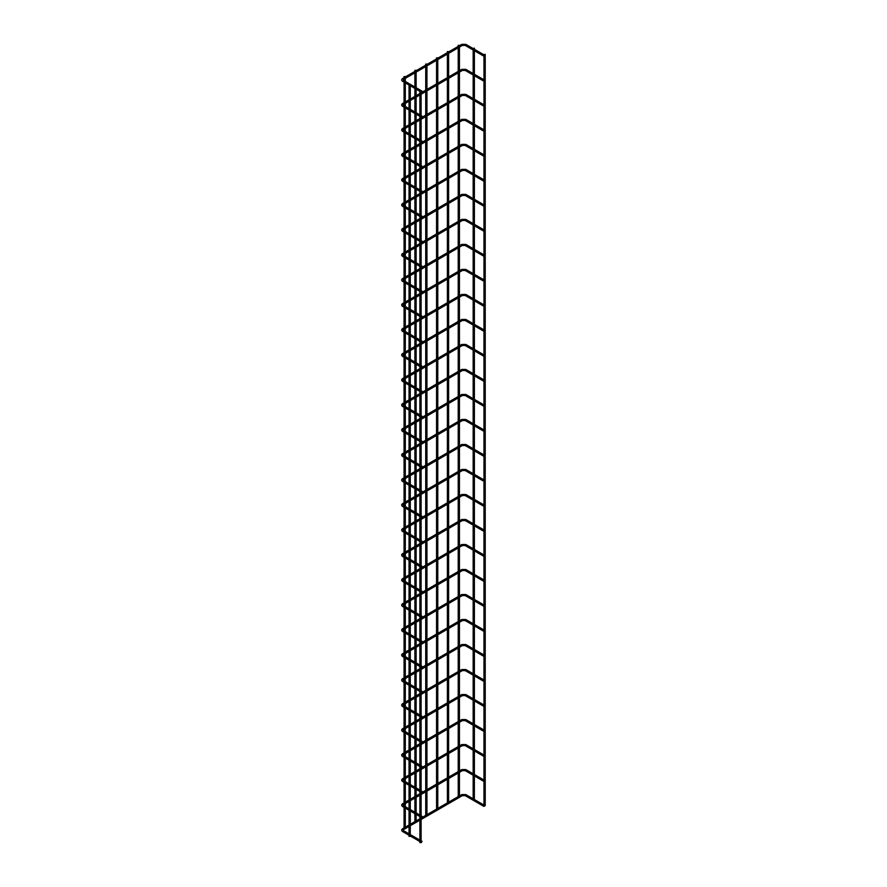 <?xml version="1.0" encoding="UTF-8"?>
<svg xmlns="http://www.w3.org/2000/svg" width="887" height="887" viewBox="0 0 887 887"><rect width="100%" height="100%" fill="white"/><g stroke="black" fill="none" stroke-linecap="round" stroke-linejoin="round"><path stroke-width="1.33" d="M421.768 91.184L421.458 92.215L421.768 91.184M421.768 116.186L421.458 117.217L421.768 116.186M421.768 141.199L421.458 142.23L421.768 141.199M421.768 166.202L421.458 167.233L421.768 166.202M421.768 191.215L421.458 192.246L421.768 191.215M421.768 216.217L421.458 217.248L421.768 216.217M421.768 241.231L421.458 242.262L421.768 241.231M421.768 266.233L421.458 267.264L421.768 266.233M421.768 291.246L421.458 292.278L421.768 291.246M421.768 316.249L421.458 317.28L421.768 316.249M421.768 341.262L421.458 342.293L421.768 341.262M421.768 366.264L421.458 367.296L421.768 366.264M421.768 391.278L421.458 392.309L421.768 391.278M421.768 416.28L421.458 417.311L421.768 416.28M421.768 441.294L421.458 442.325L421.768 441.294M421.768 466.296L421.458 467.327L421.768 466.296M421.768 491.309L421.458 492.34L421.768 491.309M421.768 516.312L421.458 517.343L421.768 516.312M421.768 541.325L421.458 542.345L421.768 541.325M421.768 566.327L421.458 567.358L421.768 566.327M421.768 591.341L421.458 592.361L421.768 591.341M421.768 616.343L421.458 617.374L421.768 616.343M421.768 641.345L421.458 642.376L421.768 641.345M421.768 666.359L421.458 667.39L421.768 666.359M421.768 691.361L421.458 692.392L421.768 691.361M421.768 716.374L421.458 717.406L421.768 716.374M421.768 741.377L421.458 742.408L421.768 741.377M421.768 766.39L421.458 767.421L421.768 766.39M421.768 791.392L421.458 792.424L421.768 791.392M421.768 816.406L421.458 817.437L421.768 816.406M421.768 841.408L421.458 842.439L421.768 841.408M484.18 55.149L483.881 56.18L484.18 55.149M484.18 80.152L483.881 81.183L484.18 80.152M484.18 105.165L483.881 106.196L484.18 105.165M484.18 130.167L483.881 131.198L484.18 130.167M484.18 155.181L483.881 156.212L484.18 155.181M484.18 180.183L483.881 181.214L484.18 180.183M484.18 205.196L483.881 206.227L484.18 205.196M484.18 230.199L483.881 231.23L484.18 230.199M484.18 255.212L483.881 256.243L484.18 255.212M484.18 280.214L483.881 281.246L484.18 280.214M484.18 305.228L483.881 306.259L484.18 305.228M484.18 330.23L483.881 331.261L484.18 330.23M484.18 355.243L483.881 356.264L484.18 355.243M484.18 380.246L483.881 381.277L484.18 380.246M484.18 405.248L483.881 406.279L484.18 405.248M484.18 430.262L483.881 431.293L484.18 430.262M484.18 455.264L483.881 456.295L484.18 455.264M484.18 480.277L483.881 481.308L484.18 480.277M484.18 505.28L483.881 506.311L484.18 505.28M484.18 530.293L483.881 531.324L484.18 530.293M484.18 555.295L483.881 556.326L484.18 555.295M484.18 580.309L483.881 581.34L484.18 580.309M484.18 605.311L483.881 606.342L484.18 605.311M484.18 630.324L483.881 631.356L484.18 630.324M484.18 655.327L483.881 656.358L484.18 655.327M484.18 680.34L483.881 681.371L484.18 680.34M484.18 705.342L483.881 706.374L484.18 705.342M484.18 730.356L483.881 731.387L484.18 730.356M484.18 755.358L483.881 756.389L484.18 755.358M484.18 780.372L483.881 781.403L484.18 780.372M484.18 805.374L483.881 806.405L484.18 805.374M419.884 91.416L421.103 91.416L419.884 91.416L419.884 842.65L420.926 842.395M484.524 805.995L485.211 805.64L485.211 54.406L483.98 54.406L485.211 54.406M473.336 48.408L474.379 48.153L473.336 48.408M474.379 775.914L474.357 799.497M410.093 836.153L409.051 836.397L409.051 85.163L410.271 85.163L409.051 85.163M436.581 809.121L436.559 785.538M436.737 58.032L437.779 57.788L436.737 58.032M425.749 815.375L425.727 791.792M425.904 64.285L426.946 64.041L425.904 64.285M414.928 821.628L414.894 813.645M415.072 70.539L416.125 70.284L415.072 70.539M404.095 827.881L404.073 807.392M404.25 76.792L405.292 76.537L404.25 76.792M447.414 802.868L447.381 779.296M447.558 51.779L448.611 51.535L447.558 51.779M458.235 796.615L458.213 773.043M458.391 45.525L459.433 45.281L458.391 45.525M483.881 56.18L465.231 45.414L465.841 44.35L461.761 44.35L462.382 45.414L403.43 79.442L403.43 80.384L422.079 91.15M461.761 44.35L402.82 78.389L403.43 79.442M483.881 81.183L465.231 70.417L465.841 69.352L461.761 69.352L462.382 70.417L421.103 94.244M409.051 99.799L402.82 103.391L403.43 105.398L409.051 108.635M483.881 106.196L465.231 95.43L465.841 94.366L461.761 94.366L462.382 95.43L421.103 119.257M409.051 124.801L402.82 128.404L403.43 130.4L409.051 133.649M483.881 131.198L465.231 120.432L465.841 119.368L461.761 119.368L462.382 120.432L421.103 144.259M409.051 149.803L402.82 153.407L403.43 155.413L409.051 158.651M483.881 156.212L465.231 145.446L465.841 144.381L461.761 144.381L462.382 145.446L421.103 169.273M409.051 174.817L402.82 178.42L403.43 180.416L409.051 183.664M483.881 181.214L465.231 170.448L465.841 169.384L461.761 169.384L462.382 170.448L421.103 194.275M409.051 199.819L402.82 203.422L403.43 205.429L409.051 208.667M483.881 206.227L465.231 195.462L465.841 194.397L461.761 194.397L462.382 195.462L421.103 219.289M409.051 224.832L402.82 228.436L403.43 230.432L409.051 233.68M483.881 231.23L465.231 220.464L465.841 219.399L461.761 219.399L462.382 220.464L421.103 244.291M409.051 249.835L402.82 253.438L403.43 255.434L409.051 258.682M483.881 256.243L465.231 245.477L465.841 244.413L461.761 244.413L462.382 245.477L421.103 269.304M409.051 274.848L402.82 278.451L403.43 280.447L409.051 283.696M483.881 281.246L465.231 270.48L465.841 269.415L461.761 269.415L462.382 270.48L421.103 294.307M409.051 299.85L402.82 303.454L403.43 305.45L409.051 308.698M483.881 306.259L465.231 295.493L465.841 294.429L461.761 294.429L462.382 295.493L421.103 319.32M409.051 324.864L402.82 328.467L403.43 330.463L409.051 333.712M483.881 331.261L465.231 320.495L465.841 319.431L461.761 319.431L462.382 320.495L421.103 344.322M409.051 349.866L402.82 353.469L403.43 355.465L409.051 358.714M483.881 356.264L465.231 345.509L465.841 344.444L461.761 344.444L462.382 345.509L421.103 369.336M409.051 374.879L402.82 378.472L403.43 380.479L409.051 383.727M483.881 381.277L465.231 370.511L465.841 369.447L461.761 369.447L462.382 370.511L421.103 394.338M409.051 399.882L402.82 403.485L403.43 405.481L409.051 408.73M483.881 406.279L465.231 395.513L465.841 394.46L461.761 394.46L462.382 395.513L421.103 419.351M409.051 424.895L402.82 428.488L403.43 430.494L409.051 433.743M483.881 431.293L465.231 420.527L465.841 419.462L461.761 419.462L462.382 420.527L421.103 444.354M409.051 449.897L402.82 453.501L403.43 455.497L409.051 458.745M483.881 456.295L465.231 445.529L465.841 444.476L461.761 444.476L462.382 445.529L421.103 469.367M409.051 474.911L402.82 478.503L403.43 480.51L409.051 483.759M483.881 481.308L465.231 470.542L465.841 469.478L461.761 469.478L462.382 470.542L421.103 494.369M409.051 499.913L402.82 503.517L403.43 505.512L409.051 508.761M483.881 506.311L465.231 495.545L465.841 494.491L461.761 494.491L462.382 495.545L421.103 519.383M409.051 524.927L402.82 528.519L403.43 530.526L409.051 533.774M483.881 531.324L465.231 520.558L465.841 519.494L461.761 519.494L462.382 520.558L421.103 544.385M409.051 549.929L402.82 553.532L403.43 555.528L409.051 558.777M483.881 556.326L465.231 545.56L465.841 544.507L461.761 544.507L462.382 545.56L421.103 569.399M409.051 574.942L402.82 578.535L403.43 580.541L409.051 583.79M483.881 581.34L465.231 570.574L465.841 569.509L461.761 569.509L462.382 570.574L421.103 594.401M409.051 599.945L402.82 603.548L403.43 605.544L409.051 608.792M483.881 606.342L465.231 595.576L465.841 594.523L461.761 594.523L462.382 595.576L421.103 619.414M409.051 624.958L402.82 628.55L403.43 630.557L409.051 633.795M483.881 631.356L465.231 620.59L465.841 619.525L461.761 619.525L462.382 620.59L421.103 644.417M409.051 649.96L402.82 653.564L403.43 655.56L409.051 658.808M483.881 656.358L465.231 645.592L465.841 644.539L461.761 644.539L462.382 645.592L421.103 669.43M409.051 674.974L402.82 678.566L403.43 680.573L409.051 683.81M483.881 681.371L465.231 670.605L465.841 669.541L461.761 669.541L462.382 670.605L421.103 694.432M409.051 699.976L402.82 703.579L403.43 705.575L409.051 708.824M483.881 706.374L465.231 695.608L465.841 694.554L461.761 694.554L462.382 695.608L421.103 719.446M409.051 724.989L402.82 728.582L403.43 730.589L409.051 733.826M483.881 731.387L465.231 720.621L465.841 719.557L461.761 719.557L462.382 720.621L421.103 744.448M409.051 749.992L402.82 753.595L403.43 755.591L409.051 758.84M483.881 756.389L465.231 745.623L465.841 744.57L461.761 744.57L462.382 745.623L421.103 769.461M409.051 775.005L402.82 778.598L403.43 780.604L409.051 783.842M483.881 781.403L465.231 770.637L465.841 769.572L461.761 769.572L462.382 770.637L421.103 794.464M409.051 800.007L402.82 803.611L403.43 805.607L409.051 808.855M483.881 806.405L465.231 795.639L465.841 794.586L461.761 794.586L462.382 795.639L421.103 819.477M409.051 825.021L402.82 828.613L403.43 830.62L409.051 833.858M402.82 78.389C401.279 79.42 401.279 80.44 402.82 81.449L403.43 80.384M402.82 103.391C401.279 104.422 401.279 105.442 402.82 106.451L403.43 105.398M402.82 128.404C401.279 129.435 401.279 130.456 402.82 131.464L403.43 130.4M402.82 153.407C401.279 154.438 401.279 155.458 402.82 156.467L403.43 155.413M402.82 178.42C401.279 179.451 401.279 180.471 402.82 181.48L403.43 180.416M402.82 203.422C401.279 204.453 401.279 205.474 402.82 206.483L403.43 205.429M402.82 228.436C401.279 229.467 401.279 230.487 402.82 231.496L403.43 230.432M402.82 253.438C401.279 254.469 401.279 255.489 402.82 256.498L403.43 255.434M402.82 278.451C401.279 279.483 401.279 280.503 402.82 281.512L403.43 280.447M402.82 303.454C401.279 304.485 401.279 305.505 402.82 306.514L403.43 305.45M402.82 328.467C401.279 329.487 401.279 330.518 402.82 331.527L403.43 330.463M402.82 353.469C401.279 354.501 401.279 355.521 402.82 356.53L403.43 355.465M402.82 378.472C401.279 379.503 401.279 380.534 402.82 381.543L403.43 380.479M402.82 403.485C401.279 404.516 401.279 405.536 402.82 406.545L403.43 405.481M402.82 428.488C401.279 429.519 401.279 430.539 402.82 431.559L403.43 430.494M402.82 453.501C401.279 454.532 401.279 455.552 402.82 456.561L403.43 455.497M402.82 478.503C401.279 479.534 401.279 480.554 402.82 481.574L403.43 480.51M402.82 503.517C401.279 504.548 401.279 505.568 402.82 506.577L403.43 505.512M402.82 528.519C401.279 529.55 401.279 530.57 402.82 531.59L403.43 530.526M402.82 553.532C401.279 554.563 401.279 555.584 402.82 556.592L403.43 555.528M402.82 578.535C401.279 579.566 401.279 580.586 402.82 581.595L403.43 580.541M402.82 603.548C401.279 604.579 401.279 605.599 402.82 606.608L403.43 605.544M402.82 628.55C401.279 629.582 401.279 630.602 402.82 631.611L403.43 630.557M402.82 653.564C401.279 654.595 401.279 655.615 402.82 656.624L403.43 655.56M402.82 678.566C401.279 679.597 401.279 680.617 402.82 681.626L403.43 680.573M402.82 703.579C401.279 704.611 401.279 705.631 402.82 706.64L403.43 705.575M402.82 728.582C401.279 729.613 401.279 730.633 402.82 731.642L403.43 730.589M402.82 753.595C401.279 754.626 401.279 755.646 402.82 756.655L403.43 755.591M402.82 778.598C401.279 779.629 401.279 780.649 402.82 781.658L403.43 780.604M402.82 803.611C401.279 804.642 401.279 805.662 402.82 806.671L403.43 805.607M402.82 828.613C401.279 829.644 401.279 830.664 402.82 831.673L403.43 830.62M461.761 69.352L421.103 92.836M419.884 93.545L410.271 99.089M419.884 94.953L410.271 100.497M409.051 101.207L403.43 104.455M461.761 94.366L421.103 117.838M419.884 118.548L410.271 124.091M419.884 119.967L410.271 125.51M409.051 126.22L403.43 129.458M461.761 119.368L421.103 142.851M419.884 143.561L410.271 149.105M419.884 144.969L410.271 150.513M409.051 151.222L403.43 154.471M461.761 144.381L421.103 167.854M419.884 168.563L410.271 174.107M419.884 169.982L410.271 175.526M409.051 176.236L403.43 179.473M461.761 169.384L421.103 192.867M419.884 193.577L410.271 199.12M419.884 194.985L410.271 200.529M409.051 201.238L403.43 204.487M461.761 194.397L421.103 217.869M419.884 218.579L410.271 224.123M419.884 219.998L410.271 225.542M409.051 226.252L403.43 229.489M461.761 219.399L421.103 242.883M419.884 243.592L410.271 249.136M419.884 245L410.271 250.544M409.051 251.254L403.43 254.502M461.761 244.413L421.103 267.885M419.884 268.595L410.271 274.138M419.884 270.014L410.271 275.558M409.051 276.267L403.43 279.505M461.761 269.415L421.103 292.898M419.884 293.608L410.271 299.152M419.884 295.016L410.271 300.56M409.051 301.27L403.43 304.518M461.761 294.429L421.103 317.901M419.884 318.61L410.271 324.154M419.884 320.03L410.271 325.573M409.051 326.272L403.43 329.52M461.761 319.431L421.103 342.914M419.884 343.624L410.271 349.168M419.884 345.032L410.271 350.576M409.051 351.285L403.43 354.534M461.761 344.444L421.103 367.917M419.884 368.626L410.271 374.17M419.884 370.045L410.271 375.589M409.051 376.288L403.43 379.536M461.761 369.447L421.103 392.93M419.884 393.628L410.271 399.183M419.884 395.048L410.271 400.591M409.051 401.301L403.43 404.55M461.761 394.46L421.103 417.932M419.884 418.642L410.271 424.186M419.884 420.061L410.271 425.605M409.051 426.303L403.43 429.552M461.761 419.462L421.103 442.946M419.884 443.644L410.271 449.199M419.884 445.063L410.271 450.607M409.051 451.317L403.43 454.565M461.761 444.476L421.103 467.948M419.884 468.658L410.271 474.201M419.884 470.077L410.271 475.62M409.051 476.319L403.43 479.568M461.761 469.478L421.103 492.961M419.884 493.66L410.271 499.204M419.884 495.079L410.271 500.623M409.051 501.332L403.43 504.581M461.761 494.491L421.103 517.964M419.884 518.673L410.271 524.217M419.884 520.081L410.271 525.636M409.051 526.335L403.43 529.583M461.761 519.494L421.103 542.977M419.884 543.676L410.271 549.219M419.884 545.095L410.271 550.639M409.051 551.348L403.43 554.597M461.761 544.507L421.103 567.979M419.884 568.689L410.271 574.233M419.884 570.097L410.271 575.652M409.051 576.35L403.43 579.599M461.761 569.509L421.103 592.993M419.884 593.691L410.271 599.235M419.884 595.11L410.271 600.654M409.051 601.364L403.43 604.612M461.761 594.523L421.103 617.995M419.884 618.705L410.271 624.248M419.884 620.113L410.271 625.668M409.051 626.366L403.43 629.615M461.761 619.525L421.103 643.008M419.884 643.707L410.271 649.251M419.884 645.126L410.271 650.67M409.051 651.38L403.43 654.628M461.761 644.539L421.103 668.011M419.884 668.72L410.271 674.264M419.884 670.128L410.271 675.672M409.051 676.382L403.43 679.63M461.761 669.541L421.103 693.024M419.884 693.723L410.271 699.266M419.884 695.142L410.271 700.686M409.051 701.395L403.43 704.633M461.761 694.554L421.103 718.026M419.884 718.736L410.271 724.28M419.884 720.144L410.271 725.688M409.051 726.398L403.43 729.646M461.761 719.557L421.103 743.029M419.884 743.738L410.271 749.282M419.884 745.158L410.271 750.701M409.051 751.411L403.43 754.649M461.761 744.57L421.103 768.042M419.884 768.752L410.271 774.296M419.884 770.16L410.271 775.704M409.051 776.413L403.43 779.662M461.761 769.572L421.103 793.045M419.884 793.754L410.271 799.298M419.884 795.173L410.271 800.717M409.051 801.427L403.43 804.664M461.761 794.586L421.103 818.058M419.884 818.768L410.271 824.311M419.884 820.176L410.271 825.719M409.051 826.429L403.43 829.678M402.82 81.449L409.073 85.063M410.271 85.751L419.906 91.317M402.82 106.451L409.051 110.055M410.271 110.764L419.884 116.308M410.271 109.345L419.884 114.889M421.103 115.598L422.079 116.164M402.82 131.464L409.051 135.057M410.271 135.766L419.884 141.31M410.271 134.358L419.884 139.902M421.103 140.601L422.079 141.166M402.82 156.467L409.051 160.07M410.271 160.78L419.884 166.324M410.271 159.361L419.884 164.904M421.103 165.614L422.079 166.179M402.82 181.48L409.051 185.073M410.271 185.782L419.884 191.326M410.271 184.374L419.884 189.918M421.103 190.616L422.079 191.182M402.82 206.483L409.051 210.086M410.271 210.796L419.884 216.339M410.271 209.376L419.884 214.92M421.103 215.63L422.079 216.195M402.82 231.496L409.051 235.088M410.271 235.798L419.884 241.342M410.271 234.39L419.884 239.933M421.103 240.632L422.079 241.197M402.82 256.498L409.051 260.102M410.271 260.811L419.884 266.355M410.271 259.392L419.884 264.936M421.103 265.645L422.079 266.2M402.82 281.512L409.051 285.104M410.271 285.814L419.884 291.357M410.271 284.405L419.884 289.949M421.103 290.648L422.079 291.213M402.82 306.514L409.051 310.117M410.271 310.827L419.884 316.371M410.271 309.408L419.884 314.952M421.103 315.661L422.079 316.215M402.82 331.527L409.051 335.12M410.271 335.829L419.884 341.373M410.271 334.41L419.884 339.965M421.103 340.663L422.079 341.229M402.82 356.53L409.051 360.133M410.271 360.843L419.884 366.386M410.271 359.423L419.884 364.967M421.103 365.677L422.079 366.231M402.82 381.543L409.051 385.135M410.271 385.845L419.884 391.389M410.271 384.426L419.884 389.981M421.103 390.679L422.079 391.245M402.82 406.545L409.051 410.149M410.271 410.858L419.884 416.402M410.271 409.439L419.884 414.983M421.103 415.693L422.079 416.247M402.82 431.559L409.051 435.151M410.271 435.861L419.884 441.404M410.271 434.442L419.884 439.985M421.103 440.695L422.079 441.26M402.82 456.561L409.051 460.165M410.271 460.863L419.884 466.418M410.271 459.455L419.884 464.999M421.103 465.708L422.079 466.263M402.82 481.574L409.051 485.167M410.271 485.876L419.884 491.42M410.271 484.457L419.884 490.001M421.103 490.711L422.079 491.276M402.82 506.577L409.051 510.18M410.271 510.879L419.884 516.434M410.271 509.471L419.884 515.014M421.103 515.724L422.079 516.278M402.82 531.59L409.051 535.183M410.271 535.892L419.884 541.436M410.271 534.473L419.884 540.017M421.103 540.726L422.079 541.292M402.82 556.592L409.051 560.196M410.271 560.894L419.884 566.438M410.271 559.486L419.884 565.03M421.103 565.74L422.079 566.294M402.82 581.595L409.051 585.198M410.271 585.908L419.884 591.452M410.271 584.489L419.884 590.032M421.103 590.742L422.079 591.307M402.82 606.608L409.051 610.212M410.271 610.91L419.884 616.454M410.271 609.502L419.884 615.046M421.103 615.755L422.079 616.31M402.82 631.611L409.051 635.214M410.271 635.924L419.884 641.467M410.271 634.504L419.884 640.048M421.103 640.758L422.079 641.323M402.82 656.624L409.051 660.227M410.271 660.926L419.884 666.47M410.271 659.518L419.884 665.062M421.103 665.771L422.079 666.325M402.82 681.626L409.051 685.23M410.271 685.939L419.884 691.483M410.271 684.52L419.884 690.064M421.103 690.773L422.079 691.339M402.82 706.64L409.051 710.243M410.271 710.942L419.884 716.485M410.271 709.533L419.884 715.077M421.103 715.787L422.079 716.341M402.82 731.642L409.051 735.245M410.271 735.955L419.884 741.499M410.271 734.536L419.884 740.08M421.103 740.789L422.079 741.355M402.82 756.655L409.051 760.259M410.271 760.957L419.884 766.501M410.271 759.549L419.884 765.093M421.103 765.803L422.079 766.357M402.82 781.658L409.051 785.261M410.271 785.971L419.884 791.514M410.271 784.551L419.884 790.095M421.103 790.805L422.079 791.37M402.82 806.671L409.051 810.263M410.271 810.973L419.884 816.517M410.271 809.565L419.884 815.109M421.103 815.818L422.079 816.373M402.82 831.673L409.051 835.277M410.271 835.986L419.884 841.53M410.271 834.567L419.884 840.111M421.103 840.821L422.079 841.386M465.841 44.35L484.49 55.116M465.841 69.352L484.49 80.118M465.841 94.366L484.49 105.132M465.841 119.368L484.49 130.134M465.841 144.381L484.49 155.147M465.841 169.384L484.49 180.15M465.841 194.397L484.49 205.163M465.841 219.399L484.49 230.165M465.841 244.413L484.49 255.179M465.841 269.415L484.49 280.181M465.841 294.429L484.49 305.195M465.841 319.431L484.49 330.197M465.841 344.444L484.49 355.21M465.841 369.447L484.49 380.213M465.841 394.46L484.49 405.226M465.841 419.462L484.49 430.228M465.841 444.476L484.49 455.242M465.841 469.478L484.49 480.244M465.841 494.491L484.49 505.257M465.841 519.494L484.49 530.26M465.841 544.507L484.49 555.273M465.841 569.509L484.49 580.275M465.841 594.523L484.49 605.289M465.841 619.525L484.49 630.291M465.841 644.539L484.49 655.305M465.841 669.541L484.49 680.307M465.841 694.554L484.49 705.32M465.841 719.557L484.49 730.323M465.841 744.57L484.49 755.336M465.841 769.572L484.49 780.338M465.841 794.586L484.49 805.352M421.103 91.416L421.103 842.65M465.231 45.414L462.382 45.414M483.98 56.203L483.98 79.83M483.98 81.216L483.98 104.843M483.98 106.218L483.98 129.846M483.98 131.232L483.98 154.848M483.98 156.234L483.98 179.861M483.98 181.247L483.98 204.864M483.98 206.25L483.98 229.877M483.98 231.263L483.98 254.879M483.98 256.265L483.98 279.893M483.98 281.279L483.98 304.895M483.98 306.281L483.98 329.909M483.98 331.294L483.98 354.911M483.98 356.297L483.98 379.924M483.98 381.31L483.98 404.927M483.98 406.313L483.98 429.94M483.98 431.326L483.98 454.942M483.98 456.328L483.98 479.956M483.98 481.331L483.98 504.958M483.98 506.344L483.98 529.971M483.98 531.346L483.98 554.974M483.98 556.36L483.98 579.987M483.98 581.362L483.98 604.989M483.98 606.375L483.98 630.003M483.98 631.378L483.98 655.005M483.98 656.391L483.98 680.019M483.98 681.393L483.98 705.021M483.98 706.407L483.98 730.034M483.98 731.409L483.98 755.037M483.98 756.423L483.98 780.05M483.98 781.425L483.98 805.052M465.231 70.417L462.382 70.417M465.231 95.43L462.382 95.43M465.231 120.432L462.382 120.432M465.231 145.446L462.382 145.446M465.231 170.448L462.382 170.448M465.231 195.462L462.382 195.462M465.231 220.464L462.382 220.464M465.231 245.477L462.382 245.477M465.231 270.48L462.382 270.48M465.231 295.493L462.382 295.493M465.231 320.495L462.382 320.495M465.231 345.509L462.382 345.509M465.231 370.511L462.382 370.511M465.231 395.513L462.382 395.513M465.231 420.527L462.382 420.527M465.231 445.529L462.382 445.529M465.231 470.542L462.382 470.542M465.231 495.545L462.382 495.545M465.231 520.558L462.382 520.558M465.231 545.56L462.382 545.56M465.231 570.574L462.382 570.574M465.231 595.576L462.382 595.576M465.231 620.59L462.382 620.59M465.231 645.592L462.382 645.592M465.231 670.605L462.382 670.605M465.231 695.608L462.382 695.608M465.231 720.621L462.382 720.621M465.231 745.623L462.382 745.623M465.231 770.637L462.382 770.637M465.231 795.639L462.382 795.639M473.159 49.982L473.159 73.577M473.159 74.996L473.159 98.59M473.159 99.998L473.159 123.592M473.159 125.012L473.159 148.606M473.159 150.014L473.159 173.608M473.159 175.027L473.159 198.621M473.159 200.03L473.159 223.624M473.159 225.043L473.159 248.637M473.159 250.045L473.159 273.639M473.159 275.059L473.159 298.653M473.159 300.061L473.159 323.655M473.159 325.074L473.159 348.669M473.159 350.077L473.159 373.671M473.159 375.09L473.159 398.673M473.159 400.092L473.159 423.687M473.159 425.106L473.159 448.689M473.159 450.108L473.159 473.702M473.159 475.122L473.159 498.705M473.159 500.124L473.159 523.718M473.159 525.126L473.159 548.72M473.159 550.14L473.159 573.734M473.159 575.142L473.159 598.736M473.159 600.155L473.159 623.749M473.159 625.158L473.159 648.752M473.159 650.171L473.159 673.765M473.159 675.173L473.159 698.768M473.159 700.187L473.159 723.781M473.159 725.189L473.159 748.783M473.159 750.202L473.159 773.797M473.159 775.205L473.159 798.799M474.379 48.153L474.379 49.273M474.379 50.692L474.379 74.286M474.379 75.705L474.379 99.289M474.379 100.708L474.379 124.302M474.379 125.721L474.379 149.304M474.379 150.723L474.379 174.318M474.379 175.726L474.379 199.32M474.379 200.739L474.379 224.333M474.379 225.741L474.379 249.336M474.379 250.755L474.379 274.349M474.379 275.757L474.379 299.351M474.379 300.771L474.379 324.365M474.379 325.773L474.379 349.367M474.379 350.786L474.379 374.381M474.379 375.789L474.379 399.383M474.379 400.802L474.379 424.396M474.379 425.804L474.379 449.399M474.379 450.818L474.379 474.412M474.379 475.82L474.379 499.414M474.379 500.833L474.379 524.428M474.379 525.836L474.379 549.43M474.379 550.849L474.379 574.443M474.379 575.851L474.379 599.446M474.379 600.865L474.379 624.459M474.379 625.867L474.379 649.461M474.379 650.881L474.379 674.475M474.379 675.883L474.379 699.477M474.379 700.896L474.379 724.491M474.379 725.899L474.379 749.493M474.379 750.912L474.379 774.506M410.271 85.163L410.271 836.397M436.559 57.788L436.559 58.908M436.559 60.316L436.559 83.91M436.559 85.329L436.559 108.924M436.559 110.332L436.559 133.926M436.559 135.345L436.559 158.939M436.559 160.347L436.559 183.942M436.559 185.361L436.559 208.955M436.559 210.363L436.559 233.957M436.559 235.377L436.559 258.971M436.559 260.379L436.559 283.973M436.559 285.392L436.559 308.986M436.559 310.395L436.559 333.989M436.559 335.408L436.559 359.002M436.559 360.41L436.559 384.004M436.559 385.424L436.559 409.018M436.559 410.426L436.559 434.02M436.559 435.439L436.559 459.034M436.559 460.442L436.559 484.036M436.559 485.455L436.559 509.049M436.559 510.457L436.559 534.052M436.559 535.471L436.559 559.065M436.559 560.473L436.559 584.067M436.559 585.487L436.559 609.07M436.559 610.489L436.559 634.083M436.559 635.502L436.559 659.085M436.559 660.505L436.559 684.099M436.559 685.518L436.559 709.101M436.559 710.52L436.559 734.114M436.559 735.534L436.559 759.117M436.559 760.536L436.559 784.13M437.779 59.617L437.779 83.212M437.779 84.62L437.779 108.214M437.779 109.633L437.779 133.216M437.779 134.636L437.779 158.23M437.779 159.649L437.779 183.232M437.779 184.651L437.779 208.245M437.779 209.665L437.779 233.248M437.779 234.667L437.779 258.261M437.779 259.68L437.779 283.263M437.779 284.683L437.779 308.277M437.779 309.685L437.779 333.279M437.779 334.698L437.779 358.293M437.779 359.701L437.779 383.295M437.779 384.714L437.779 408.308M437.779 409.716L437.779 433.311M437.779 434.73L437.779 458.324M437.779 459.732L437.779 483.326M437.779 484.745L437.779 508.34M437.779 509.748L437.779 533.342M437.779 534.761L437.779 558.355M437.779 559.764L437.779 583.358M437.779 584.777L437.779 608.371M437.779 609.779L437.779 633.373M437.779 634.793L437.779 658.387M437.779 659.795L437.779 683.389M437.779 684.808L437.779 708.403M437.779 709.811L437.779 733.405M437.779 734.824L437.779 758.418M437.779 759.826L437.779 783.421M437.779 784.84L437.779 808.434M425.727 64.041L425.727 65.161M425.727 66.569L425.727 90.164M425.727 91.583L425.727 115.177M425.727 116.585L425.727 140.179M425.727 141.598L425.727 165.193M425.727 166.601L425.727 190.195M425.727 191.614L425.727 215.208M425.727 216.616L425.727 240.211M425.727 241.63L425.727 265.224M425.727 266.632L425.727 290.226M425.727 291.646L425.727 315.24M425.727 316.648L425.727 340.242M425.727 341.661L425.727 365.256M425.727 366.664L425.727 390.258M425.727 391.677L425.727 415.26M425.727 416.679L425.727 440.274M425.727 441.693L425.727 465.276M425.727 466.695L425.727 490.289M425.727 491.708L425.727 515.292M425.727 516.711L425.727 540.305M425.727 541.713L425.727 565.307M425.727 566.726L425.727 590.321M425.727 591.729L425.727 615.323M425.727 616.742L425.727 640.336M425.727 641.744L425.727 665.339M425.727 666.758L425.727 690.352M425.727 691.76L425.727 715.354M425.727 716.774L425.727 740.368M425.727 741.776L425.727 765.37M425.727 766.789L425.727 790.384M426.946 65.86L426.946 89.454M426.946 90.873L426.946 114.467M426.946 115.875L426.946 139.47M426.946 140.889L426.946 164.483M426.946 165.891L426.946 189.485M426.946 190.905L426.946 214.499M426.946 215.907L426.946 239.501M426.946 240.92L426.946 264.514M426.946 265.923L426.946 289.517M426.946 290.936L426.946 314.53M426.946 315.938L426.946 339.533M426.946 340.952L426.946 364.546M426.946 365.954L426.946 389.548M426.946 390.967L426.946 414.562M426.946 415.97L426.946 439.564M426.946 440.983L426.946 464.577M426.946 465.985L426.946 489.58M426.946 490.999L426.946 514.593M426.946 516.001L426.946 539.595M426.946 541.015L426.946 564.609M426.946 566.017L426.946 589.611M426.946 591.03L426.946 614.624M426.946 616.033L426.946 639.627M426.946 641.046L426.946 664.64M426.946 666.048L426.946 689.642M426.946 691.062L426.946 714.656M426.946 716.064L426.946 739.658M426.946 741.077L426.946 764.661M426.946 766.08L426.946 789.674M426.946 791.093L426.946 814.676M414.894 70.284L414.894 71.415M414.894 72.823L414.894 87.004M414.894 88.423L414.894 96.417M414.894 97.836L414.894 112.017M414.894 113.425L414.894 121.43M414.894 122.838L414.894 137.019M414.894 138.439L414.894 146.433M414.894 147.852L414.894 162.033M414.894 163.441L414.894 171.435M414.894 172.854L414.894 187.035M414.894 188.454L414.894 196.448M414.894 197.868L414.894 212.048M414.894 213.457L414.894 221.451M414.894 222.87L414.894 237.051M414.894 238.47L414.894 246.464M414.894 247.883L414.894 262.064M414.894 263.472L414.894 271.466M414.894 272.886L414.894 287.066M414.894 288.486L414.894 296.48M414.894 297.899L414.894 312.08M414.894 313.488L414.894 321.482M414.894 322.901L414.894 337.082M414.894 338.501L414.894 346.495M414.894 347.904L414.894 362.096M414.894 363.504L414.894 371.498M414.894 372.917L414.894 387.098M414.894 388.517L414.894 396.511M414.894 397.919L414.894 412.111M414.894 413.519L414.894 421.513M414.894 422.933L414.894 437.114M414.894 438.533L414.894 446.527M414.894 447.935L414.894 462.127M414.894 463.535L414.894 471.529M414.894 472.948L414.894 487.129M414.894 488.549L414.894 496.543M414.894 497.951L414.894 512.143M414.894 513.551L414.894 521.545M414.894 522.964L414.894 537.145M414.894 538.564L414.894 546.558M414.894 547.966L414.894 562.158M414.894 563.567L414.894 571.561M414.894 572.98L414.894 587.161M414.894 588.58L414.894 596.574M414.894 597.982L414.894 612.163M414.894 613.582L414.894 621.576M414.894 622.996L414.894 637.176M414.894 638.596L414.894 646.59M414.894 647.998L414.894 662.179M414.894 663.598L414.894 671.592M414.894 673.011L414.894 687.192M414.894 688.611L414.894 696.605M414.894 698.014L414.894 712.194M414.894 713.614L414.894 721.608M414.894 723.027L414.894 737.208M414.894 738.627L414.894 746.621M414.894 748.029L414.894 762.21M414.894 763.629L414.894 771.623M414.894 773.043L414.894 787.224M414.894 788.632L414.894 796.637M414.894 798.045L414.894 812.226M416.125 72.113L416.125 87.713M416.125 89.132L416.125 95.707M416.125 97.126L416.125 112.727M416.125 114.135L416.125 120.721M416.125 122.129L416.125 137.729M416.125 139.148L416.125 145.723M416.125 147.142L416.125 162.742M416.125 164.15L416.125 170.736M416.125 172.145L416.125 187.745M416.125 189.164L416.125 195.739M416.125 197.158L416.125 212.758M416.125 214.166L416.125 220.752M416.125 222.16L416.125 237.76M416.125 239.18L416.125 245.754M416.125 247.174L416.125 262.774M416.125 264.182L416.125 270.768M416.125 272.176L416.125 287.776M416.125 289.195L416.125 295.77M416.125 297.189L416.125 312.778M416.125 314.198L416.125 320.784M416.125 322.192L416.125 337.792M416.125 339.211L416.125 345.786M416.125 347.205L416.125 362.794M416.125 364.213L416.125 370.799M416.125 372.207L416.125 387.807M416.125 389.227L416.125 395.802M416.125 397.221L416.125 412.81M416.125 414.229L416.125 420.815M416.125 422.223L416.125 437.823M416.125 439.231L416.125 445.817M416.125 447.236L416.125 462.826M416.125 464.245L416.125 470.831M416.125 472.239L416.125 487.839M416.125 489.247L416.125 495.833M416.125 497.252L416.125 512.841M416.125 514.26L416.125 520.835M416.125 522.255L416.125 537.855M416.125 539.263L416.125 545.849M416.125 547.268L416.125 562.857M416.125 564.276L416.125 570.851M416.125 572.27L416.125 587.87M416.125 589.278L416.125 595.864M416.125 597.284L416.125 612.873M416.125 614.292L416.125 620.867M416.125 622.286L416.125 637.886M416.125 639.294L416.125 645.88M416.125 647.299L416.125 662.888M416.125 664.308L416.125 670.882M416.125 672.302L416.125 687.902M416.125 689.31L416.125 695.896M416.125 697.304L416.125 712.904M416.125 714.323L416.125 720.898M416.125 722.317L416.125 737.917M416.125 739.326L416.125 745.912M416.125 747.32L416.125 762.92M416.125 764.339L416.125 770.914M416.125 772.333L416.125 787.933M416.125 789.341L416.125 795.927M416.125 797.335L416.125 812.935M416.125 814.355L416.125 820.93M404.073 76.537L404.073 77.657M404.073 79.076L404.073 80.75M404.073 82.169L404.073 102.67M404.073 104.078L404.073 105.764M404.073 107.183L404.073 127.673M404.073 129.092L404.073 130.766M404.073 132.185L404.073 152.686M404.073 154.094L404.073 155.779M404.073 157.187L404.073 177.688M404.073 179.107L404.073 180.782M404.073 182.201L404.073 202.702M404.073 204.11L404.073 205.795M404.073 207.203L404.073 227.704M404.073 229.123L404.073 230.797M404.073 232.217L404.073 252.717M404.073 254.125L404.073 255.811M404.073 257.219L404.073 277.72M404.073 279.139L404.073 280.813M404.073 282.232L404.073 302.733M404.073 304.141L404.073 305.827M404.073 307.235L404.073 327.735M404.073 329.155L404.073 330.829M404.073 332.248L404.073 352.749M404.073 354.157L404.073 355.842M404.073 357.25L404.073 377.751M404.073 379.17L404.073 380.845M404.073 382.264L404.073 402.765M404.073 404.173L404.073 405.858M404.073 407.266L404.073 427.767M404.073 429.186L404.073 430.86M404.073 432.279L404.073 452.78M404.073 454.188L404.073 455.874M404.073 457.282L404.073 477.783M404.073 479.202L404.073 480.876M404.073 482.295L404.073 502.796M404.073 504.204L404.073 505.889M404.073 507.297L404.073 527.798M404.073 529.217L404.073 530.892M404.073 532.311L404.073 552.812M404.073 554.22L404.073 555.905M404.073 557.313L404.073 577.814M404.073 579.233L404.073 580.907M404.073 582.327L404.073 602.827M404.073 604.235L404.073 605.921M404.073 607.329L404.073 627.83M404.073 629.249L404.073 630.923M404.073 632.342L404.073 652.843M404.073 654.251L404.073 655.937M404.073 657.345L404.073 677.845M404.073 679.265L404.073 680.939M404.073 682.358L404.073 702.859M404.073 704.267L404.073 705.952M404.073 707.36L404.073 727.861M404.073 729.28L404.073 730.955M404.073 732.374L404.073 752.875M404.073 754.283L404.073 755.968M404.073 757.376L404.073 777.877M404.073 779.296L404.073 780.97M404.073 782.389L404.073 802.879M404.073 804.298L404.073 805.984M405.292 78.366L405.292 81.46M405.292 82.879L405.292 101.961M405.292 103.38L405.292 106.473M405.292 107.881L405.292 126.974M405.292 128.382L405.292 131.476M405.292 132.895L405.292 151.976M405.292 153.396L405.292 156.489M405.292 157.897L405.292 176.99M405.292 178.398L405.292 181.491M405.292 182.91L405.292 201.992M405.292 203.411L405.292 206.505M405.292 207.913L405.292 227.005M405.292 228.414L405.292 231.507M405.292 232.926L405.292 252.008M405.292 253.427L405.292 256.52M405.292 257.929L405.292 277.021M405.292 278.429L405.292 281.523M405.292 282.942L405.292 302.023M405.292 303.443L405.292 306.536M405.292 307.944L405.292 327.026M405.292 328.445L405.292 331.538M405.292 332.958L405.292 352.039M405.292 353.458L405.292 356.552M405.292 357.96L405.292 377.042M405.292 378.461L405.292 381.554M405.292 382.973L405.292 402.055M405.292 403.474L405.292 406.568M405.292 407.976L405.292 427.057M405.292 428.476L405.292 431.57M405.292 432.989L405.292 452.071M405.292 453.479L405.292 456.583M405.292 457.991L405.292 477.073M405.292 478.492L405.292 481.586M405.292 483.005L405.292 502.086M405.292 503.494L405.292 506.588M405.292 508.007L405.292 527.089M405.292 528.508L405.292 531.601M405.292 533.02L405.292 552.102M405.292 553.51L405.292 556.604M405.292 558.023L405.292 577.104M405.292 578.524L405.292 581.617M405.292 583.036L405.292 602.118M405.292 603.526L405.292 606.619M405.292 608.038L405.292 627.12M405.292 628.539L405.292 631.633M405.292 633.052L405.292 652.133M405.292 653.542L405.292 656.635M405.292 658.054L405.292 677.136M405.292 678.555L405.292 681.648M405.292 683.057L405.292 702.149M405.292 703.557L405.292 706.651M405.292 708.07L405.292 727.152M405.292 728.571L405.292 731.664M405.292 733.072L405.292 752.165M405.292 753.573L405.292 756.666M405.292 758.086L405.292 777.167M405.292 778.586L405.292 781.68M405.292 783.088L405.292 802.181M405.292 803.589L405.292 806.682M405.292 808.101L405.292 827.183M447.381 51.535L447.381 52.655M447.381 54.074L447.381 77.657M447.381 79.076L447.381 102.67M447.381 104.089L447.381 127.673M447.381 129.092L447.381 152.686M447.381 154.094L447.381 177.688M447.381 179.107L447.381 202.702M447.381 204.11L447.381 227.704M447.381 229.123L447.381 252.717M447.381 254.125L447.381 277.72M447.381 279.139L447.381 302.733M447.381 304.141L447.381 327.735M447.381 329.155L447.381 352.749M447.381 354.157L447.381 377.751M447.381 379.17L447.381 402.765M447.381 404.173L447.381 427.767M447.381 429.186L447.381 452.78M447.381 454.188L447.381 477.783M447.381 479.202L447.381 502.796M447.381 504.204L447.381 527.798M447.381 529.217L447.381 552.812M447.381 554.22L447.381 577.814M447.381 579.233L447.381 602.827M447.381 604.235L447.381 627.83M447.381 629.249L447.381 652.843M447.381 654.251L447.381 677.845M447.381 679.265L447.381 702.859M447.381 704.267L447.381 727.861M447.381 729.28L447.381 752.875M447.381 754.283L447.381 777.877M448.611 53.364L448.611 76.958M448.611 78.366L448.611 101.961M448.611 103.38L448.611 126.974M448.611 128.382L448.611 151.976M448.611 153.396L448.611 176.99M448.611 178.398L448.611 201.992M448.611 203.411L448.611 227.005M448.611 228.414L448.611 252.008M448.611 253.427L448.611 277.021M448.611 278.429L448.611 302.023M448.611 303.443L448.611 327.037M448.611 328.445L448.611 352.039M448.611 353.458L448.611 377.042M448.611 378.461L448.611 402.055M448.611 403.474L448.611 427.057M448.611 428.476L448.611 452.071M448.611 453.49L448.611 477.073M448.611 478.492L448.611 502.086M448.611 503.494L448.611 527.089M448.611 528.508L448.611 552.102M448.611 553.51L448.611 577.104M448.611 578.524L448.611 602.118M448.611 603.526L448.611 627.12M448.611 628.539L448.611 652.133M448.611 653.542L448.611 677.136M448.611 678.555L448.611 702.149M448.611 703.557L448.611 727.152M448.611 728.571L448.611 752.165M448.611 753.573L448.611 777.167M448.611 778.586L448.611 802.181M458.213 45.281L458.213 46.401M458.213 47.82L458.213 71.415M458.213 72.823L458.213 96.417M458.213 97.836L458.213 121.43M458.213 122.838L458.213 146.433M458.213 147.852L458.213 171.446M458.213 172.854L458.213 196.448M458.213 197.868L458.213 221.451M458.213 222.87L458.213 246.464M458.213 247.883L458.213 271.466M458.213 272.886L458.213 296.48M458.213 297.899L458.213 321.482M458.213 322.901L458.213 346.495M458.213 347.915L458.213 371.498M458.213 372.917L458.213 396.511M458.213 397.919L458.213 421.513M458.213 422.933L458.213 446.527M458.213 447.935L458.213 471.529M458.213 472.948L458.213 496.543M458.213 497.951L458.213 521.545M458.213 522.964L458.213 546.558M458.213 547.966L458.213 571.561M458.213 572.98L458.213 596.574M458.213 597.982L458.213 621.576M458.213 622.996L458.213 646.59M458.213 647.998L458.213 671.592M458.213 673.011L458.213 696.605M458.213 698.014L458.213 721.608M458.213 723.027L458.213 746.621M458.213 748.029L458.213 771.623M459.433 47.111L459.433 70.705M459.433 72.113L459.433 95.707M459.433 97.126L459.433 120.721M459.433 122.129L459.433 145.723M459.433 147.142L459.433 170.736M459.433 172.145L459.433 195.739M459.433 197.158L459.433 220.752M459.433 222.16L459.433 245.754M459.433 247.174L459.433 270.768M459.433 272.176L459.433 295.77M459.433 297.189L459.433 320.784M459.433 322.192L459.433 345.786M459.433 347.205L459.433 370.799M459.433 372.207L459.433 395.802M459.433 397.221L459.433 420.815M459.433 422.223L459.433 445.817M459.433 447.236L459.433 470.831M459.433 472.239L459.433 495.833M459.433 497.252L459.433 520.846M459.433 522.255L459.433 545.849M459.433 547.268L459.433 570.851M459.433 572.27L459.433 595.864M459.433 597.284L459.433 620.867M459.433 622.286L459.433 645.88M459.433 647.299L459.433 670.882M459.433 672.302L459.433 695.896M459.433 697.315L459.433 720.898M459.433 722.317L459.433 745.912M459.433 747.32L459.433 770.914M459.433 772.333L459.433 795.927"/></g></svg>
